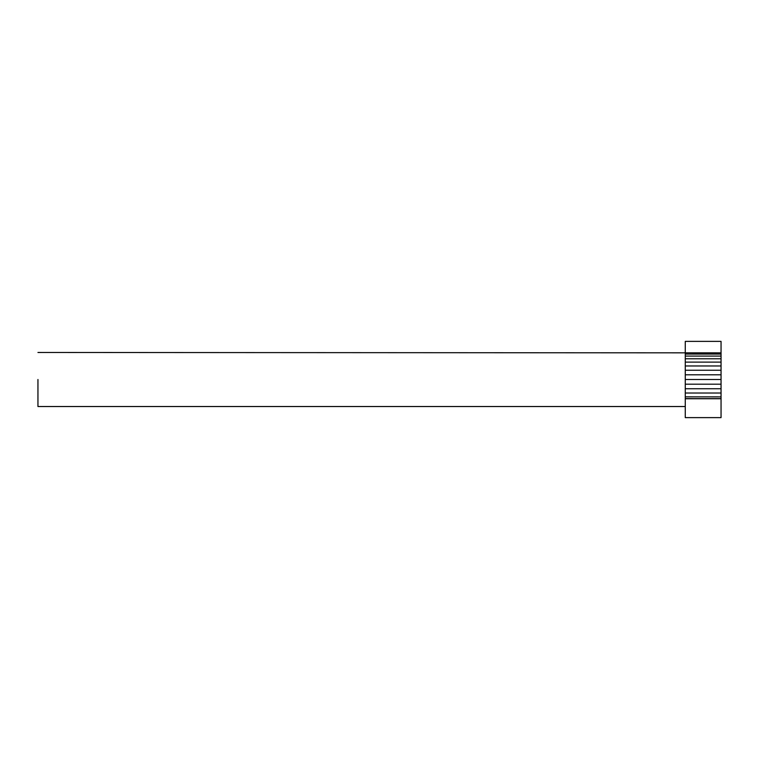 <?xml version="1.0" encoding="UTF-8"?>
<svg xmlns="http://www.w3.org/2000/svg" width="759" height="759" viewBox="0 0 759 759"><rect width="100%" height="100%" fill="white"/><g stroke="black" fill="none" stroke-linecap="round" stroke-linejoin="round"><path stroke-width="1.14" d="M721.05 352.451L721.05 341.379L685.273 341.379L685.273 352.85L721.05 352.859L37.95 352.47M685.273 398.741L721.05 398.741L721.05 417.621L685.273 417.621L685.273 398.617L721.05 398.627L685.273 398.617L685.273 396.853L721.05 396.881L721.05 393.02L685.273 393.02L685.273 352.859M721.05 398.741L721.05 396.881M685.273 396.853L685.273 393.02M721.05 393.02L721.05 388.741L685.273 388.741M721.05 388.741L721.05 384.196L685.273 384.196M721.05 384.196L721.05 379.5L685.273 379.5M721.05 379.5L721.05 374.794L685.273 374.794M721.05 374.794L721.05 370.25L685.273 370.25M721.05 370.25L721.05 365.971L685.273 365.971M721.05 365.971L721.05 362.109L685.273 362.109M721.05 362.109L721.05 358.779L685.273 358.779M721.05 358.779L721.05 356.075L685.273 356.075M721.05 356.075L721.05 354.083L685.273 354.083M721.05 354.083L721.05 352.859M37.95 379.5L37.95 406.53L37.95 379.5M685.273 406.53L37.95 406.53"/></g></svg>
